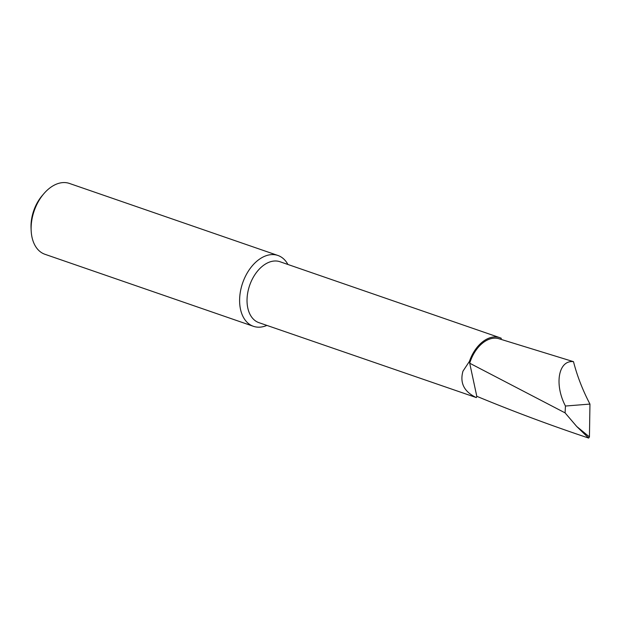 <?xml version="1.0" encoding="UTF-8"?>
<svg xmlns="http://www.w3.org/2000/svg" width="621" height="621" viewBox="0 0 621 621"><rect width="100%" height="100%" fill="white"/><g stroke="black" fill="none" stroke-linecap="round" stroke-linejoin="round"><path stroke-width="0.93" d="M500.774 339.276A181.697 118.006 -70.9 0 1 501.318 338.305A32.23 20.935 109.1 0 0 499.773 337.661L279.962 261.728A32.23 20.935 109.1 0 0 247.205 296.621A32.23 20.935 109.1 0 0 258.918 322.656L476.354 397.595C464.112 391.797 459.649 382.978 462.971 371.164L469.437 361.375A292.227 189.785 109.1 0 0 469.709 363.215L476.796 396.307L476.354 397.595M499.773 337.661A32.23 20.935 109.1 0 0 469.437 361.375M287.934 264.484A37.477 24.343 109.1 0 0 277.905 255.464A37.477 24.343 109.1 0 0 268.94 254.952A37.477 24.343 109.1 0 0 239.815 296.038A37.477 24.343 109.1 0 0 253.43 326.312A37.477 24.343 109.1 0 0 262.396 326.825A37.477 24.343 109.1 0 0 266.883 325.412M277.905 255.464L69.412 183.436A37.477 24.343 109.1 0 0 60.447 182.923A37.477 24.343 109.1 0 0 43.889 193.651A37.477 24.343 109.1 0 0 31.159 230.5A37.477 24.343 109.1 0 0 44.937 254.284L253.43 326.312M573.501 361.67L498.787 338.686A30.957 20.105 109.1 0 0 469.709 363.215L565.087 412.872L565.452 406.033C554.041 384.29 558.489 359.753 573.501 361.67C577.134 375.876 582.614 390.011 589.95 404.085L565.452 406.033M589.95 404.085L589.445 436.912L588.677 438.077C550.532 425.338 513.233 411.42 476.796 396.307M565.087 412.872L576.73 426.495L588.677 438.077M31.159 230.5L31.05 227.985A32.983 21.417 -70.9 0 1 42.251 195.561L43.889 193.651M589.445 436.912L576.73 426.495"/></g></svg>

